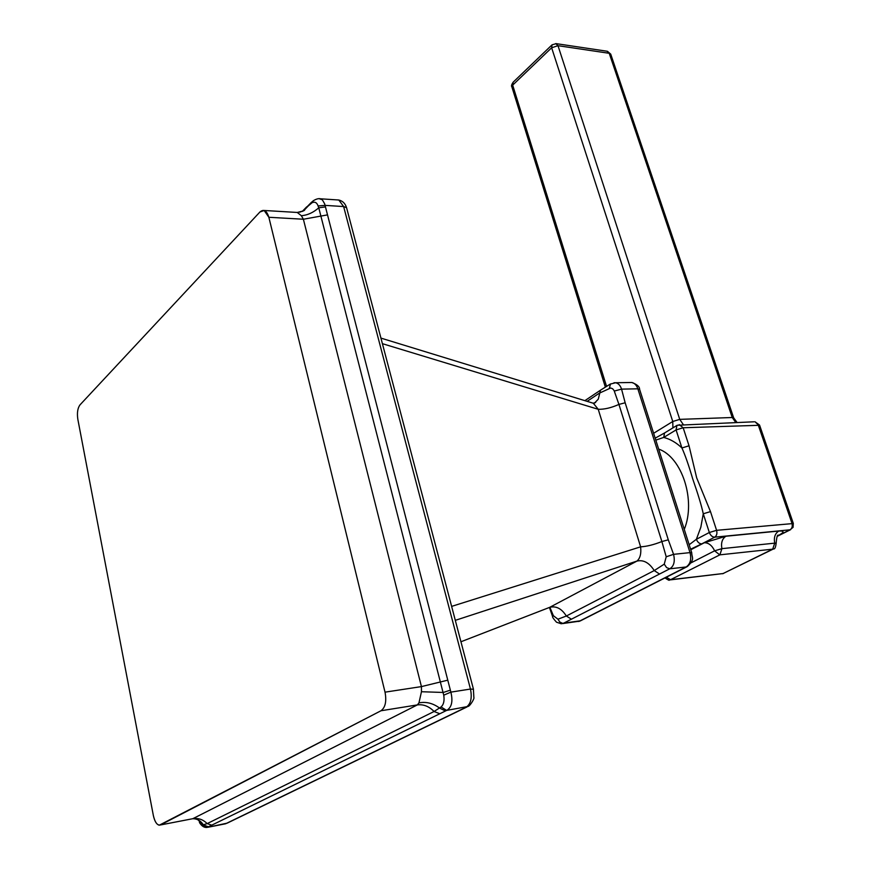 <?xml version="1.0" encoding="UTF-8"?>
<svg xmlns="http://www.w3.org/2000/svg" width="871" height="871" viewBox="0 0 871 871"><rect width="100%" height="100%" fill="white"/><g stroke="black" fill="none" stroke-linecap="round" stroke-linejoin="round"><path stroke-width="1.31" d="M301.333 215.692L303.38 219.242L421.433 686.598L421.455 691.726L418.951 702.897L417.34 704.911L380.986 710.758L160.514 824.935C157.401 825.73 155.016 822.594 153.35 815.506L77.835 419.278C76.909 412.941 77.628 408.14 79.99 404.884L259.896 212.023C263.739 208.779 266.733 210.521 268.856 217.271L385.026 692.162C386.724 701.286 385.374 707.481 380.986 710.758L159.273 825.196C156.606 824.576 154.624 821.353 153.35 815.506L77.835 419.278C76.909 412.941 77.628 408.14 79.99 404.884L259.896 212.023L264.163 210.477L297.261 212.459L301.333 215.692C307.43 215.268 313.233 212.633 318.764 207.81L443.742 695.178C444.602 700.654 443.698 704.585 441.042 706.969L434.085 711.498L207.189 823.607L202.529 825.044L198.098 819.872M451.624 606.39L640.62 546.836C641.372 553.586 640.141 558.344 636.93 561.098L549.732 607.327L460.944 641.764L549.732 607.327C556.134 605.726 561.675 608.622 566.346 616.015L654.241 570.57L664.257 564.147L666.609 567.609L669.734 568.807C673.914 566.281 675.199 561.457 673.577 554.337L668.286 539.824L625.16 402.772L621.556 389.13C620.326 385.418 618.345 383.294 615.601 382.75L614.001 382.75M591.235 402.62L593.325 403.251L598.235 409.294C604.42 409.446 611.322 407.813 618.933 404.416L614.099 390.567L612.607 388.738L610.647 387.998L599.335 393.18L587.13 401.357M594.61 402.99L598.268 399.179L600.511 390.175L584.877 400.66M549.862 607.283L553.379 615.71L552.584 616.526C552.268 617.049 553.575 618.943 556.525 622.221L561.24 623.767L563.417 623.298L669.734 568.807L686.163 566.967L579.455 621.175L562.797 623.56M553.379 615.71L557.952 619.194L566.346 616.015L571.18 619.052M455.293 620.348L636.93 561.098C643.44 559.552 649.211 562.71 654.241 570.57L659.303 573.88M664.257 564.147L666.206 556.776L661.873 541.544L668.286 539.824M382.402 343.675L598.235 409.294L640.62 546.836C646.837 546.465 653.925 544.702 661.873 541.544L618.933 404.416L625.16 402.772M666.206 556.776L673.577 554.337L690.017 552.617C691.628 559.313 690.344 564.092 686.163 566.967L687.328 566.564C695.45 558.921 691.672 557.701 691.726 552.769L690.017 552.617L637.833 388.814L621.556 389.13L614.316 391.046M609.341 388.237L610.506 383.937M557.952 619.194L559.792 622.003L562.503 623.309L580.609 620.762L686.86 566.803M777.661 535.959L790.051 529.797L714.721 537.167C716.746 535.763 717.366 533.477 716.583 530.319L709.332 532.508C710.551 535.523 712.347 537.08 714.721 537.167L701.754 543.885C699.38 543.809 697.595 542.274 696.397 539.28L689.168 544.745M793.339 523.515L716.583 530.319L710.486 511.604L703.267 513.781L709.332 532.508L696.397 539.28L700.839 527.195L703.267 513.781C701.569 505.811 698.03 494.107 692.652 478.68C688.721 465.321 685.15 455.087 681.928 447.966L689.037 445.789L683.158 427.759L759.621 425.277M655.798 440.127L663.713 437.438L676.081 429.926L683.158 427.759L679.206 424.623M664.845 432.8L676.93 425.429L676.081 429.926L681.928 447.966C676.255 442.588 670.18 439.082 663.713 437.438L664.551 432.985M555.752 43.572L557.984 45.684L609.232 53.294L610.832 54.459M606.945 51.226L609.232 53.294L732.239 417.514L735.777 422.489M511.843 86.795C511.146 86.12 511.571 84.596 513.128 82.222L552.062 44.835L551.648 47.785L557.984 45.684L679.728 419.365L683.234 424.482M513.128 82.222L512.671 85.14L551.648 47.785L672.76 421.51L672.913 427.879M701.754 543.885L690.583 549.209M719.892 554.838L670.55 579.705L723.104 573.532L772.697 549.166L719.892 554.838L721.896 548.654L714.623 550.831L690.975 562.873M790.051 529.797L793.089 527.325L793.296 523.362L759.556 425.07L755.015 421.76L758.173 424.787L791.935 523.21C792.719 526.247 792.098 528.436 790.051 529.797M710.486 511.604L696.68 477.874L689.037 445.789M677.213 425.255L754.123 421.793M319.102 198.675L322.324 199.775L324.665 203.847L450.873 692.129C453.094 701.362 451.701 707.448 446.671 710.398L207.146 827.417C204.25 827.788 201.669 826.133 199.405 822.453M313.212 200.798L312.123 202.682C314.91 201.484 316.892 202.573 318.078 205.948L318.764 207.81L325.221 206.928M346.789 208.528L346.582 207.723L343.631 206.558L325.014 205.371L318.078 205.948M473.465 689.277L470.46 689.048L450.873 692.129L443.742 695.178M337.219 199.905L338.808 200.014C342.662 200.907 345.254 203.476 346.582 207.723L473.389 688.983L473.857 697.41C474.749 698.335 470.002 706.174 467.999 706.468L446.671 710.398L441.042 706.969M466.943 706.98L227.244 823.117L208.213 827.21L202.529 825.044M311.709 202.028L306.146 207.712L312.123 202.682M296.075 212.382L297.24 212.448M299.668 212.208L304.273 210.466M303.544 210.858L313.179 200.82C316.206 198.958 318.677 198.294 320.593 198.806L338.808 200.014L343.631 206.558L470.46 689.048C472.245 697.921 470.83 703.964 466.235 707.165L225.643 823.759L208.191 827.221M421.455 691.726L443.285 692.467L450.144 690.213M418.951 702.897C426.159 701.482 433.072 703.235 439.703 708.156L445.386 710.965M439.626 713.676L434.085 711.498C429.011 706.327 423.426 704.127 417.34 704.911L192.796 818.707C197.347 818.74 200.885 820.841 203.455 825L208.702 826.906M211.969 825.229L207.189 823.607C203.008 819.459 198.207 817.825 192.796 818.707L160.449 824.968M327.006 214.974L303.38 219.242L268.856 217.271L264.163 210.477M268.856 217.271L385.026 692.162C386.724 701.286 385.374 707.481 380.986 710.758M691.792 552.965L639.575 389.25L637.833 388.814C636.559 385.167 634.556 383.066 631.813 382.489L615.601 382.75L610.277 384.078L600.511 390.175M639.673 389.544L639.575 389.25C639.673 386.691 637.082 384.438 631.813 382.489L630.06 382.521M684.268 529.394C696.169 500.411 681.928 457.025 658.661 449.088M733.73 418.036L732.239 417.514L679.728 419.365L672.76 421.51L653.62 433.279M606.554 386.376L512.671 85.14L511.963 87.176L605.345 387.105M690.768 549.764L704.345 542.72L725.935 536.231L778.783 531.06C784.488 530.766 784.466 532.17 778.728 535.273L777.857 535.698M722.974 573.564L670.147 579.89M666.304 577.233L670.55 579.705L669.298 579.988C669.592 580.75 668.144 580.053 664.976 577.909M776.181 543.439L776.148 543.286C775.615 547.445 774.776 549.296 773.644 548.872L772.697 549.187L774.722 543.145L721.896 548.654C720.861 542.829 722.211 538.692 725.935 536.231M777.563 535.545L778.282 535.208C777.368 534.576 776.649 537.276 776.148 543.286L774.722 543.145C773.677 537.483 775.038 533.455 778.783 531.06M719.751 554.871L714.623 550.831C712.064 545.464 708.646 542.764 704.345 542.72M778.141 535.371L778.728 535.273M723.104 573.532L773.263 549.057M447.259 680.295L421.433 686.598L385.026 692.162M302.705 211.25L306.146 207.712L304.295 210.455M192.796 818.707L160.514 824.935M380.932 338.1L593.325 403.251L595.72 402.304L594.762 402.935M549.427 607.468L552.541 616.374M551.049 606.956L550.461 607.098M578.671 621.48L580.097 621.012M655.177 438.157L664.595 432.963M552.062 44.835L556.21 43.648L607.425 51.291L610.713 54.1L733.665 417.83L737.04 422.446M723.627 573.401L722.505 573.749M777.487 536.198L790.639 529.655M306.712 206.841L302.259 211.435M297.261 212.459L303.511 210.869"/></g></svg>

